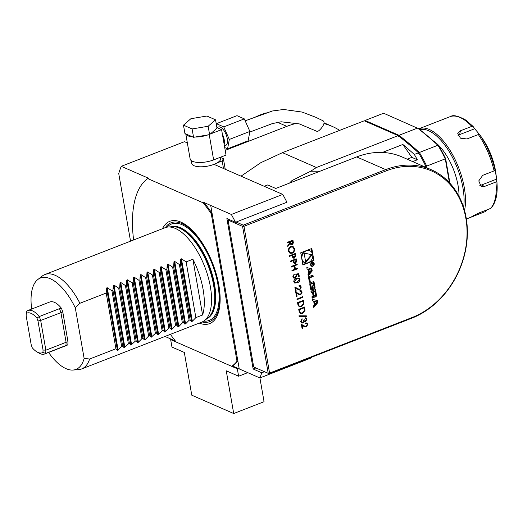 <?xml version="1.0" encoding="UTF-8"?>
<svg xmlns="http://www.w3.org/2000/svg" width="523" height="523" viewBox="0 0 523 523"><rect width="100%" height="100%" fill="white"/><g stroke="black" fill="none" stroke-linecap="round" stroke-linejoin="round"><path stroke-width="0.78" d="M290.886 246.47L293.05 246.47L294.599 248.628C294.815 250.805 293.985 252.361 292.102 253.295L290.03 253.315L288.408 251.099C288.206 248.948 289.029 247.405 290.886 246.47M290.317 261.114L296.214 258.813L296.606 261.605L295.332 263.435L294.292 263.468L293.606 262.723L293.142 260.637L290.415 261.696L290.317 261.114M298.81 273.653L299.274 276.321L298.666 276.556L298.28 274.346L296.665 274.601L296.914 275.32L295.345 278.118L293.867 278.131L292.867 276.66L294.188 274.032L293.481 276.458L294.272 277.543L295.266 277.53L296.293 275.451L295.737 274.137L298.81 273.653M300.699 287.258L300.025 286.29L299.071 286.284L298.973 285.702L300.32 285.689L301.307 287.055L299.895 289.703L298.293 289.585L295.691 288.199L296.214 291.226L295.613 291.461L294.841 287.042L298.541 289.036L299.744 289.134L300.699 287.258M302.059 295.979L302.732 296.129L302.941 297.326L297.038 299.627L296.933 299.045L302.229 296.979L302.059 295.979M299.078 311.316L298.725 309.296L304.628 307.001L305.001 310.459L302.529 313.512L300.424 313.565L299.078 311.316M306.301 319.37L305.053 317.781L306.02 317.886L306.903 319.128L305.7 321.625L304.36 321.338L302.994 323.037L301.719 323.024L300.699 321.527L302.059 318.684L301.307 321.305L302.085 322.469L302.843 322.475L303.739 319.984L304.347 319.749L305.602 321.044L306.301 319.37M305.641 318.468L305.157 318.363M304.778 321.632L304.249 321.292L303.974 322.24M305.033 321.011L305.602 321.044M302.863 264.991L313.931 260.676L311.806 248.477L300.732 252.792L302.863 264.991M269.574 373.069L412.046 317.546A80.019 65.231 113.6 0 0 465.843 218.209A80.019 65.231 113.6 0 0 386.432 170.786L243.96 226.309L269.574 373.069L268.188 373.167L242.574 226.4L243.26 225.145L385.732 169.622A81.032 66.055 -66.4 0 1 431.174 169.687A81.032 66.055 -66.4 0 1 466.601 244.025A81.032 66.055 -66.4 0 1 411.673 318.239L269.195 373.768L269.574 373.069M317.755 302.673L317.389 300.575L312.355 299.313L312.623 300.823L313.643 301.085L314.323 304.968L313.512 305.935L313.78 307.452L317.755 302.673L317.219 302.438L316.873 300.444M316.389 295.77A7.505 6.113 113.6 0 0 316.278 294.201L315.48 289.624L310.976 291.383L311.224 292.815L312.466 292.331L313.055 295.685A0.673 0.549 113.6 0 1 312.597 296.521L311.917 296.789L312.166 298.221L312.852 297.953A1.059 0.863 113.6 0 0 313.578 296.861A7.505 6.113 113.6 0 0 313.552 295.894L313.663 295.848A7.505 6.113 113.6 0 0 313.95 296.718A1.059 0.863 113.6 0 0 314.938 297.142L315.663 296.861A1.059 0.863 113.6 0 0 316.389 295.77L315.853 295.534A7.505 6.113 113.6 0 0 315.742 293.965L315.016 289.807M315.029 287.983A7.505 6.113 113.6 0 0 314.918 286.414L314.441 283.675A7.505 6.113 113.6 0 0 314.022 282.224A1.059 0.863 113.6 0 0 313.035 281.799L310.551 282.773A1.059 0.863 113.6 0 0 309.825 283.858A7.505 6.113 113.6 0 0 309.936 285.427L310.414 288.166A7.505 6.113 113.6 0 0 310.832 289.618A1.059 0.863 113.6 0 0 311.819 290.043L313.284 289.467L312.649 285.8L312.002 286.055L312.388 288.291L312.028 288.428A0.673 0.549 113.6 0 1 311.362 288.029L310.806 284.858A0.673 0.549 113.6 0 1 311.257 284.022L312.826 283.414A0.673 0.549 113.6 0 1 313.493 283.812L314.048 286.983A0.673 0.549 113.6 0 1 313.761 287.728L314.303 289.075A1.059 0.863 113.6 0 0 315.029 287.983L314.493 287.748A7.505 6.113 113.6 0 0 314.382 286.179L313.905 283.44A7.505 6.113 113.6 0 0 313.486 281.989A1.059 0.863 113.6 0 0 313.336 281.74M309.59 277.896L313.185 276.497L312.937 275.065L308.433 276.817L309.374 282.217L310.283 281.864L309.59 277.896L309.054 277.661L312.649 276.262L312.473 275.242M312.767 266.246A2.125 1.732 113.6 0 0 314.205 264.298A2.125 1.732 113.6 0 0 313.277 262.343A2.125 1.732 113.6 0 0 310.832 263.599A2.125 1.732 113.6 0 0 311.571 266.246A2.125 1.732 113.6 0 0 312.767 266.246M307.975 274.215L308.243 275.732L312.224 270.953L311.852 268.855L306.824 267.593L307.086 269.103L308.106 269.365L308.786 273.248L307.975 274.215M307.197 324.522L306.53 323.554L305.576 323.547L305.471 322.959L306.824 322.953L307.812 324.312L306.4 326.96L304.798 326.849L302.189 325.463L302.719 328.483L302.117 328.719L301.346 324.306L305.046 326.3L306.249 326.398L307.197 324.522M306.328 315.827L306.439 316.441L299.078 316.408L298.966 315.794L306.328 315.827M297.914 304.648L297.561 302.627L303.464 300.333L303.837 303.791L301.366 306.844L299.261 306.896L297.914 304.648M301.568 292.259L300.895 291.291L299.947 291.285L299.842 290.703L301.196 290.69L302.183 292.056L300.771 294.704L299.163 294.586L296.561 293.2L297.09 296.227L296.482 296.463L295.711 292.043L299.418 294.037L300.62 294.135L301.568 292.259M293.756 281.773C293.867 279.982 294.776 278.851 296.482 278.386L299.051 278.112L299.96 279.354C299.869 281.165 298.96 282.315 297.254 282.806L294.697 283.048L293.756 281.773M291.246 266.449L297.149 264.154L297.247 264.736L294.828 265.677L295.41 269.012L297.835 268.07L297.933 268.652L292.03 270.953L291.932 270.371L294.809 269.247L294.227 265.913L291.35 267.037L291.246 266.449M289.382 255.78L295.286 253.478L295.678 256.27L294.403 258.101L293.357 258.133L292.677 257.388L292.213 255.302L289.487 256.362L289.382 255.78M287.055 242.443L292.958 240.142L293.364 242.947L292.096 244.842L291.043 244.862L290.088 243.162L287.787 246.614L287.657 245.888L289.964 242.437L289.879 241.966L287.16 243.025L287.055 242.443M191.255 160.607L191.751 163.47A14.69 5.367 -9.9 0 0 214.018 164.353L282.766 194.419A136.745 61.472 68.7 0 1 286.924 202.244L235.494 222.288A136.745 61.472 -111.3 0 0 231.336 214.463L210.704 205.441L239.24 368.924L259.872 377.946L311.296 357.902A136.745 61.472 68.7 0 0 311.558 357.255M130.541 241.168L118.741 173.571A136.745 61.472 68.7 0 1 121.258 166.321L184.488 141.681L187.345 142.929M231.336 214.463L282.766 194.419M254.681 367.414L269.195 373.768L254.681 367.414M236.141 222.033L243.26 225.145L243.96 226.309L242.574 226.4L228.061 220.052L253.675 366.819M228.061 220.052L228.505 219.229M255.878 367.944L253.158 369.003L226.89 218.522L235.494 222.288M225.21 150.369L286.813 126.357A81.032 66.055 -66.4 0 1 297.057 123.258M324.103 123.611A81.032 66.055 -66.4 0 1 332.255 126.422A81.032 66.055 -66.4 0 1 339.656 130.371M431.174 169.687L402.141 156.985A81.032 66.055 113.6 0 0 356.699 156.926L275.771 188.463L267.704 184.939L264.2 186.306M255.44 117.021A81.032 66.055 -66.4 0 1 260.467 114.838A81.032 66.055 -66.4 0 1 266.279 112.863M259.872 377.946A136.745 61.472 -111.3 0 0 261.755 372.768L253.158 369.003M261.755 372.768L264.481 371.703M220.516 157.436L223.399 158.698L225.243 169.262M223.498 168.498L222.177 160.953L216.927 162.999A14.69 5.367 -9.9 0 0 220.686 158.417L220.484 157.227M222.177 160.953L223.399 158.698M184.318 352.463L171.956 347.056L170.655 339.623L237.318 368.78L238.619 376.214L226.25 370.8L233.709 413.53L191.778 395.192L184.318 352.463M259.911 377.926L264.056 401.703L233.709 413.53M175.395 341.003L171.498 339.296L170.655 339.623M247.758 372.651L238.619 376.214M211.253 213.737L212.096 213.404L210.704 205.441L204.029 202.519L203.186 202.846A103.319 46.449 68.7 0 1 211.253 213.737L237.004 361.282L237.847 360.955L239.24 368.924L238.161 368.454L237.318 368.78M238.161 368.454L232.558 366.002L231.715 366.329L176.258 342.075A103.319 46.449 68.7 0 1 170.393 334.354M27.824 310.551A23.3 10.473 68.7 0 1 39.297 316.533L36.963 318.089A21.273 9.564 -111.3 0 0 26.248 313.401L26.836 311.08A23.3 10.473 68.7 0 1 27.824 310.551L49.744 302.006A23.3 10.473 -111.3 0 1 61.511 308.361L59.53 308.648L39.297 316.533L40.683 320.455L62.773 311.937L67.983 341.774L67.866 344.742A23.3 10.473 -111.3 0 1 66.663 345.422L44.749 353.966A23.3 10.473 68.7 0 1 38.682 352.927L36.793 351.789A21.273 9.564 -111.3 0 0 42.958 352.43L45.736 353.437L67.866 344.742M59.53 308.648L60.916 312.564L66.101 342.29L45.867 350.175L43.049 350.037L37.976 320.965L40.683 320.455L45.867 350.175L45.736 353.437A23.3 10.473 68.7 0 1 44.749 353.966M61.511 308.361L62.773 311.937M65.97 345.553L66.101 342.29L67.983 341.774M26.248 313.401L26.15 315.794L31.223 344.866L32.236 347.743A21.273 9.564 -111.3 0 0 36.793 351.789M42.958 352.43L43.049 350.037M37.976 320.965L36.963 318.089M48.6 352.463A49.018 22.038 68.7 0 0 73.076 370.049A49.018 22.038 68.7 0 0 84.125 358.418L89.629 359.013L115.936 348.763L117.427 350.436L121.669 346.533L122.676 346.134L124.173 347.808L128.41 343.905L129.423 343.506L130.92 345.18L135.156 341.277L136.17 340.878L137.66 342.552L138.379 342.271L141.903 338.643L142.91 338.25L144.407 339.924L145.119 339.643L148.643 336.014L149.656 335.622L151.147 337.296L155.39 333.386L156.403 332.994L157.894 334.661L158.613 334.387L162.137 330.758L163.143 330.366L164.64 332.033L165.353 331.759L168.877 328.13L169.89 327.738L171.381 329.405L172.1 329.13L175.623 325.502L176.637 325.11L178.127 326.777L178.846 326.502L182.37 322.874L172.642 267.142L167.948 264.076L167.236 264.35L166.909 269.378L165.896 269.77L161.202 266.704L160.489 266.978L160.162 272.006L159.149 272.398L154.462 269.332L153.742 269.606L153.422 274.634L152.409 275.026L147.715 271.96L147.002 272.235L146.675 277.262L145.662 277.654L140.968 274.588L140.256 274.863L139.929 279.89L138.915 280.282L134.228 277.216L133.509 277.491L133.188 282.518L132.175 282.91L127.481 279.844L126.769 280.125L126.442 285.146L125.428 285.538L120.735 282.472L120.022 282.753L119.695 287.774L118.688 288.166L113.994 285.1L113.275 285.381L112.955 290.402L111.942 290.801L107.248 287.728L106.535 288.01L106.208 293.03L79.908 303.281L75.292 307.825A49.018 22.038 68.7 0 0 37.8 279.537L42.18 276.098A50.646 22.77 68.7 0 1 44.873 274.555A50.646 22.77 68.7 0 1 79.908 303.281M176.637 325.11L166.909 269.378M175.623 325.502L165.896 269.77M169.89 327.738L160.162 272.006M168.877 328.13L159.149 272.398M163.143 330.366L153.422 274.634M162.137 330.758L152.409 275.026M156.403 332.994L146.675 277.262M155.39 333.386L145.662 277.654M149.656 335.622L139.929 279.89M148.643 336.014L138.915 280.282M142.91 338.25L133.188 282.518M141.903 338.643L132.175 282.91M136.17 340.878L126.442 285.146M135.156 341.277L125.428 285.538M129.423 343.506L119.695 287.774M128.41 343.905L118.688 288.166M122.676 346.134L112.955 290.402M121.669 346.533L111.942 290.801M115.936 348.763L106.208 293.03M182.37 322.874L183.377 322.482L184.874 324.149L185.587 323.874L189.11 320.246L179.382 264.514L174.695 261.448L173.976 261.722L173.649 266.75L172.642 267.142M183.377 322.482L173.649 266.75M189.11 320.246L190.124 319.854L191.614 321.521L192.333 321.246L195.857 317.618L202.604 314.99L192.876 259.258L186.129 261.886L181.435 258.813L180.723 259.094L180.396 264.122L179.382 264.514M186.129 261.886L195.857 317.618M190.124 319.854L180.396 264.122M202.604 314.99A50.646 22.77 -111.3 0 0 192.876 259.258M31.681 309.047A49.018 22.038 68.7 0 1 37.8 279.537M84.125 358.418L75.292 307.825M89.629 359.013A50.646 22.77 68.7 0 1 81.653 368.937A50.646 22.77 68.7 0 1 78.627 369.617L73.076 370.049M199.25 323.103A54.889 24.679 -111.3 0 0 217.869 314.101A54.889 24.679 -111.3 0 0 212.711 263.5A54.889 24.679 -111.3 0 0 182.272 222.759A54.889 24.679 -111.3 0 0 180.938 222.125A54.889 24.679 -111.3 0 0 162.463 228.728M44.873 274.555L165.091 227.701A50.646 22.77 68.7 0 1 168.118 227.021A50.646 22.77 68.7 0 1 204.696 266.625A50.646 22.77 68.7 0 1 204.565 320.534A50.646 22.77 68.7 0 1 201.871 322.083L81.653 368.937M204.029 202.519A103.319 46.449 68.7 0 1 212.096 213.404M133.613 239.972A103.319 46.449 68.7 0 1 147.728 178.591L148.571 178.265L121.258 166.321M237.847 360.955A103.319 46.449 68.7 0 1 232.558 366.002M237.004 361.282A103.319 46.449 68.7 0 1 231.715 366.329M203.186 202.846L147.728 178.591M171.498 339.296L165 336.452M320.056 171.204L310.74 171.211L316.395 167.504L398.173 135.634A445.694 200.361 -111.3 0 1 418.524 152.808A79.012 35.518 68.7 0 1 425.912 166.543L426.068 167.452M398.173 135.634L364.237 120.793L282.466 152.664L316.395 167.504M424.892 166.935L425.912 166.543M241.031 176.166L260.814 162.692L282.466 152.664M418.524 152.808L414.308 154.448A445.694 200.361 -111.3 0 0 402.847 144.479L382.372 152.461M402.847 144.479L411.863 157.364L417.38 159.783L412.699 161.607M417.38 159.783A79.012 35.518 -111.3 0 0 414.308 154.448M290.696 182.645A77.731 63.361 -66.4 0 1 292.037 180.52L310.74 171.211M289.5 183.115A65.839 53.666 -66.4 0 1 292.037 180.52M411.863 157.364L407.182 159.195M398.271 136.536L399.016 135.307A445.694 200.361 68.7 0 1 419.368 152.481L418.38 153.501M364.57 120.937A79.012 35.518 68.7 0 1 365.08 120.467L383.627 113.236L418.505 128.651A444.681 199.904 68.7 0 1 438.614 145.616L437.914 145.25A445.694 200.361 -111.3 0 0 417.563 128.076L399.016 135.307L365.08 120.467L364.851 121.061M449.44 182.704L445.302 158.985A79.012 35.518 -111.3 0 0 437.914 145.25L419.368 152.481A79.012 35.518 68.7 0 1 426.755 166.216L427.043 167.876M425.421 166.589L445.655 158.704L449.937 183.24M438.614 145.616A77.999 35.061 68.7 0 1 445.655 158.704M214.018 164.353A14.69 5.367 -9.9 0 0 216.927 162.999M224.184 144.518A9.924 4.465 -111.3 0 0 222.373 134.13M224.439 145.95L225.596 145.499A9.924 4.465 -111.3 0 0 227.257 138.556A9.924 4.465 -111.3 0 0 218.385 126.997L216.914 127.573M183.475 125.167L184.933 133.528L193.562 137.301L195.197 137.033L209.599 134.62L216.999 128.168L215.541 119.813L206.912 116.034L190.882 118.714L183.475 125.167L192.104 128.946L208.141 126.265L215.541 119.813M216.895 127.566L221.589 129.619L226.028 155.07L213.632 159.901A15.5 5.661 170.1 0 1 190.143 158.966L185.77 133.895M221.589 129.619L210.292 134.019M207.964 134.895A15.5 5.661 170.1 0 1 195.197 137.033M192.686 136.921A15.5 5.661 170.1 0 1 185.815 133.914M223.537 140.785A8.309 3.733 -111.3 0 0 223.027 137.856M209.599 134.62L208.141 126.265M193.562 137.301L192.104 128.946M245.169 120.813L272.385 110.994L283.649 109.47L302.085 112.066L315.696 117.25L322.796 120.663C327.235 122.493 318.612 132.437 316.964 131.358L299.333 123.905L281.119 121.787L272.313 123.605L249.765 132.077M227.564 148.813L248.137 140.792L249.883 131.436L229.316 139.451L227.564 148.813L224.72 147.564M216.313 124.226L216.411 123.683L223.739 126.886L244.306 118.871L249.883 131.436M223.739 126.886L229.316 139.451M216.411 123.683L236.984 115.668L244.306 118.871M480.369 135.64L481.912 137.811A39.506 17.762 68.7 0 1 495.974 173.884L496.582 179.134L481.506 185.005L484.56 186.43L481.153 186.43L478.754 180.906L482.729 175.336L494.104 170.903A50.646 22.77 -111.3 0 0 478.323 134.535L479.643 134.646L481.238 136.902L479.715 134.738M479.604 134.601L474.707 128.736L459.639 134.607A6.08 4.459 11.6 0 0 458.037 135.588M479.794 185.345A6.08 4.91 115 0 0 481.506 185.005M479.643 134.646A49.633 22.312 68.7 0 1 495.02 170.08L496.294 176.486M496.85 181.18L496.85 181.174C498.007 193.458 496.085 202.427 491.077 208.089L490.502 208.468A50.646 22.77 -111.3 0 0 495.935 181.997L496.85 181.174L496.582 179.134M486.854 209.893L485.802 211.397L471.315 217.052M474.707 128.736L473.067 126.422L465.901 120.14C458.279 115.949 453.212 114.714 450.708 116.433L419.034 128.736A50.646 22.77 68.7 0 1 452.166 153.925A50.646 22.77 68.7 0 1 464.633 209.952A50.646 22.77 68.7 0 1 464.535 210.429M474.191 215.299L474.42 215.829C467.915 218.823 472.89 215.724 479.127 212.9L490.502 208.468M473.112 126.481L471.792 126.37A50.646 22.77 -111.3 0 0 450.584 116.479M478.323 134.535L466.947 138.968L460.456 138.164L457.756 133.528L460.417 130.802L471.792 126.37M495.02 170.08L494.104 170.903M495.935 181.997L484.56 186.43M463.633 207.389A49.633 22.312 -111.3 0 0 450.924 154.501A49.633 22.312 -111.3 0 0 419.747 129.632M459.037 196.354A40.519 18.213 -111.3 0 0 433.155 140.772M309.812 261.833L313.395 260.441L312.741 256.695M312.061 252.818L311.335 248.66M313.395 260.441L313.931 260.676M309.917 250.824A6.446 5.256 113.6 0 0 302.516 254.629A6.446 5.256 113.6 0 0 304.752 262.644A6.446 5.256 113.6 0 0 308.367 262.644A6.446 5.256 113.6 0 0 312.734 256.741A6.446 5.256 113.6 0 0 309.917 250.824L309.381 250.589A6.446 5.256 113.6 0 0 307.289 250.236M304.314 251.393A6.446 5.256 113.6 0 0 301.385 256.531M302.065 260.415A6.446 5.256 113.6 0 0 304.209 262.409L304.752 262.644M302.791 264.573L306.838 262.997M304.105 253.054L305.72 262.298L312.172 254.845L304.105 253.054M305.595 261.585L311.551 254.708M316.879 301.895L314.951 304.209L314.441 301.281L316.879 301.895L314.441 301.281M313.905 301.045L314.415 303.974L314.951 304.209M313.65 306.72L317.219 302.438M312.604 300.718L313.643 301.085M314.107 296.966A1.059 0.863 113.6 0 0 314.401 296.907L315.127 296.626A1.059 0.863 113.6 0 0 315.853 295.534M313.035 295.58L313.578 295.809M313.048 295.672L313.552 295.894M312.094 297.803L312.316 297.718A1.059 0.863 113.6 0 0 313.042 296.626A7.505 6.113 113.6 0 0 313.035 296.011M311.152 292.396L312.466 292.331M313.31 292.004L313.898 295.358A0.673 0.549 113.6 0 0 314.565 295.757L314.957 295.606A0.673 0.549 113.6 0 0 315.408 294.769L314.82 291.409L312.774 291.769L314.82 291.409M312.774 291.769L313.355 295.122A0.673 0.549 113.6 0 0 313.65 295.521L314.186 295.757M313.937 288.748A1.059 0.863 113.6 0 0 314.493 287.748M313.205 283.414L312.669 283.178A0.673 0.549 113.6 0 0 312.29 283.178L312.826 283.414M311.649 288.428L311.113 288.193A0.673 0.549 113.6 0 1 310.819 287.794L310.27 284.623A0.673 0.549 113.6 0 1 310.721 283.786L312.29 283.178M310.982 289.866A1.059 0.863 113.6 0 0 311.283 289.807L312.747 289.232L312.179 285.983M312.747 289.232L313.284 289.467M309.302 281.799L309.747 281.629L309.054 277.661M309.747 281.629L310.283 281.864M312.649 276.262L313.185 276.497M313.114 262.716A1.719 1.406 113.6 0 0 311.734 265.874A1.719 1.406 113.6 0 0 313.114 262.716L312.577 262.481A1.719 1.406 113.6 0 0 311.97 262.389M310.721 265.253A1.719 1.406 113.6 0 0 311.198 265.638L311.734 265.874M311.316 266.096A2.125 1.732 113.6 0 0 312.224 266.011A2.125 1.732 113.6 0 0 312.336 265.965M313.591 263.102A2.125 1.732 113.6 0 0 312.996 262.258M312.493 264.697L313.133 264.893L313.454 263.082L311.29 263.925L312.29 263.801L311.59 265.664L312.44 264.573L313.133 264.893L312.29 264.507M313.244 263.429L313.355 264.076A0.418 0.346 -66.4 0 1 312.656 264.35L312.538 263.703L313.244 263.429L312.924 263.291M307.066 268.999L308.106 269.365M308.112 275L311.682 270.718L311.335 268.724M311.682 270.718L312.224 270.953M311.348 270.175L309.413 272.49L308.903 269.561L311.348 270.175L308.903 269.561M308.367 269.325L308.877 272.254L309.413 272.49M306.471 323.528L305.563 323.469M306.772 322.926L307.812 324.312M307.701 324.267L306.4 326.96M306.288 326.914L304.739 326.823M302.719 328.483L302.189 325.463M302.614 328.437L302.098 328.64M301.346 324.319L304.229 325.875M304.118 325.829L305.001 326.274M305.595 318.442L305.151 318.33M305.968 317.866L306.903 319.128M306.798 319.082L305.7 321.625M305.595 321.58L304.249 321.292M303.87 322.194L302.994 323.037M302.889 322.992L301.666 322.998M301.974 318.742L302.163 319.265M302.052 319.22L301.438 320.096M301.326 320.043L301.307 321.305M301.196 321.259L302.033 322.443M304.242 319.703L305.497 320.991M306.23 315.827L306.439 316.441M306.328 316.395L299.071 316.363M304.536 307.034L305.001 310.459M304.896 310.414L302.529 313.512M302.425 313.467L300.372 313.539M299.927 312.146L300.849 312.983L302.431 312.931L304.386 310.335L304.125 307.818L299.326 309.596L299.927 312.146L300.797 312.957M304.125 307.818L299.431 309.649L300.039 312.192M303.373 300.365L303.837 303.791M303.732 303.739L301.366 306.844M301.261 306.798L299.208 306.87M298.764 305.478L299.686 306.315L301.268 306.262L303.222 303.667L302.961 301.15L298.162 302.928L298.764 305.478L299.633 306.288M302.961 301.15L298.267 302.974L298.875 305.524M302.627 296.103L302.941 297.326M302.83 297.28L297.025 299.548M300.843 291.272L299.934 291.213M301.137 290.67L302.183 292.056M302.072 292.011L300.771 294.704M300.66 294.658L299.11 294.56M297.09 296.227L296.561 293.2M296.986 296.175L296.469 296.378M295.717 292.056L298.594 293.612M298.489 293.566L299.372 294.018M299.967 286.271L299.058 286.212M300.267 285.669L301.307 287.055M301.202 287.003L299.895 289.703M299.79 289.65L298.241 289.559M296.214 291.226L295.691 288.199M296.11 291.174L295.6 291.376M294.841 287.055L297.724 288.611M297.613 288.565L298.496 289.016M298.999 278.092L299.96 279.354M299.856 279.308C299.757 281.113 298.855 282.27 297.142 282.76L297.254 282.806M297.142 282.76L294.645 283.021M298.626 278.687L296.476 278.922L294.259 281.505L295.515 282.505M294.259 281.505L295.626 282.557L294.979 282.42M295.626 282.557L297.149 282.224L299.359 279.609L298.685 278.713L296.587 278.975L294.371 281.557M298.711 273.666L299.274 276.321M299.163 276.275L298.653 276.477M296.665 274.601L298.28 274.346M296.561 274.555L296.914 275.32M296.809 275.275L295.345 278.118M295.234 278.073L293.815 278.105M294.096 274.085L294.286 274.614M294.181 274.568L293.481 276.458M293.37 276.412L294.214 277.517M297.057 264.187L297.247 264.736M297.142 264.69L294.828 265.677M294.724 265.632L295.41 269.012M297.737 268.103L297.933 268.652M297.829 268.606L292.017 270.868M291.337 266.952L294.227 265.913M296.123 258.852L296.606 261.605M296.502 261.559L295.332 263.435M295.227 263.389L294.24 263.442M290.402 261.618L293.142 260.637M293.828 261.5L295.227 262.853L295.92 260.827L295.711 259.637L293.638 260.356L293.828 261.5L295.122 262.808M295.227 262.853L294.534 262.827M293.638 260.356L293.933 261.546M295.711 259.637L293.749 260.402M295.194 253.518L295.678 256.27M295.573 256.224L294.403 258.101M294.292 258.055L293.305 258.107M289.474 256.283L292.213 255.302M292.893 256.165L294.299 257.519L294.992 255.492L294.782 254.302L292.71 255.021L292.893 256.165L294.188 257.466M294.299 257.519L293.606 257.493M292.71 255.021L293.004 256.211M294.782 254.302L292.815 255.067M292.991 246.444L294.599 248.628M294.495 248.582C294.711 250.759 293.88 252.315 291.997 253.25L292.102 253.295M291.997 253.25L289.971 253.289M292.599 247.019L290.88 247.006C289.382 247.784 288.722 249.046 288.899 250.792L290.278 252.701M292.004 252.714C293.514 251.936 294.174 250.661 293.998 248.896L292.651 247.039L290.991 247.052C289.487 247.83 288.827 249.092 289.01 250.837L290.33 252.727L292.004 252.714M292.867 240.181L293.364 242.947M293.253 242.901L292.096 244.842M291.984 244.797L290.991 244.842M287.755 246.444L290.088 243.162M287.147 242.94L289.879 241.966M290.383 241.685L290.69 242.92L291.991 244.261L292.671 242.182L292.455 240.966L290.383 241.685L290.579 242.875L291.886 244.215M291.991 244.261L291.304 244.234M292.455 240.966L290.487 241.731M386.432 170.786L385.732 169.622L356.699 156.926M286.813 126.357L277.517 122.29M178.846 326.502L167.948 264.076M178.127 326.777L167.236 264.35M172.1 329.13L161.202 266.704M171.381 329.405L160.489 266.978M165.353 331.759L154.462 269.332M164.64 332.033L153.742 269.606M158.613 334.387L147.715 271.96M157.894 334.661L147.002 272.235M151.866 337.015L140.968 274.588M151.147 337.296L140.256 274.863M145.119 339.643L134.228 277.216M144.407 339.924L133.509 277.491M138.379 342.271L127.481 279.844M137.66 342.552L126.769 280.125M131.633 344.899L120.735 282.472M130.92 345.18L120.022 282.753M124.886 347.527L113.994 285.1M124.173 347.808L113.275 285.381M118.146 350.155L107.248 287.728M117.427 350.436L106.535 288.01M185.587 323.874L174.695 261.448M184.874 324.149L173.976 261.722M192.333 321.246L181.435 258.813M191.614 321.521L180.723 259.094M165.346 227.61A53.078 23.862 68.7 0 1 212.632 263.533A53.078 23.862 68.7 0 1 202.126 321.978M167.183 227.132A51.764 23.267 68.7 0 1 212.077 263.749A51.764 23.267 68.7 0 1 203.8 321.089M171.152 226.786A49.332 22.175 68.7 0 1 209.037 264.932A49.332 22.175 68.7 0 1 206.958 318.657M171.557 226.753A49.332 22.175 68.7 0 1 208.5 265.141A49.332 22.175 68.7 0 1 207.278 318.409M168.118 227.021L172.329 226.694A49.41 22.214 68.7 0 1 208.01 265.331A49.41 22.214 68.7 0 1 207.886 317.932L204.565 320.534M412.046 317.546L411.673 318.239M213.632 159.901L209.233 134.686M459.639 134.607L460.417 130.802M315.127 296.626L315.663 296.861M314.401 296.907L314.938 297.142M313.042 296.626L313.578 296.861M312.316 297.718L312.852 297.953M315.742 293.965L316.278 294.201M313.355 295.122L313.898 295.358M313.97 288.925L314.303 289.075M310.721 283.786L311.257 284.022M310.27 284.623L310.806 284.858M310.819 287.794L311.362 288.029M311.283 289.807L311.819 290.043M313.486 281.989L314.022 282.224M313.905 283.44L314.441 283.675M314.382 286.179L314.918 286.414M332.255 126.422L324.129 122.872M471.589 216.973L466.372 219M313.094 295.567L313.63 295.802M312.342 264.383L312.839 264.599"/></g></svg>
